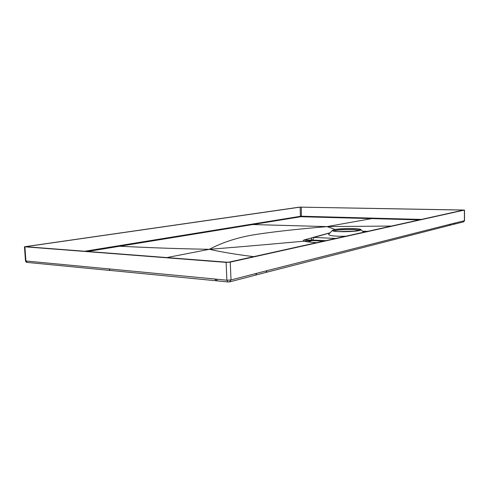 <?xml version="1.0" encoding="UTF-8"?>
<svg xmlns="http://www.w3.org/2000/svg" width="489" height="489" viewBox="0 0 489 489"><rect width="100%" height="100%" fill="white"/><g stroke="black" fill="none" stroke-linecap="round" stroke-linejoin="round"><path stroke-width="0.73" d="M354.25 231.193L338.632 231.584M333.296 230.942C337.502 229.879 344.122 229.439 353.15 229.616L359.421 230.307M339.311 231.615C348.614 232.049 361.97 230.753 359.941 229.647C359.207 229.188 356.933 228.883 353.131 228.73C343.963 228.332 330.9 229.573 332.758 230.704C333.419 231.144 335.607 231.45 339.311 231.615M334.317 229.616C340.258 228.302 358.309 228.161 360.656 229.433C361.444 229.799 360.949 230.178 359.183 230.576C352.942 232.073 332.049 232.024 332.257 230.533L334.317 229.616M345.778 236.224C335.295 236.438 329.549 235.839 328.547 234.433L329.28 233.663M329.439 232.96L330.069 232.831M335.735 238.455L314.005 237.434L312.826 240.026L311.31 239.659M325.766 240.661L311.31 240.013M313.003 237.373L313.339 237.275C312.055 237.617 311.377 238.449 311.31 239.769L311.151 240.496L311.401 240.178M312.422 237.654L304.048 239.958C303.076 240.417 303.058 240.826 303.993 241.175L307.991 241.933L312.826 240.295L324.855 240.863M304.048 239.958L311.285 240.087M253.687 256.652C236.462 254.531 221.682 252.086 209.353 249.304C256.908 245.564 282.422 243.082 303.993 241.175L311.151 240.496L323.571 241.15M255.833 275.044L265.912 272.434L267.128 270.637L231.01 279.952L226.878 280.209L216.315 279.158L217.464 280.894L227.972 281.951M24.896 246.866L25.929 260.992L25.495 260.882L24.462 246.774L226.114 262.385L230.258 262.141L464.361 210.087L464.428 220.704L450.381 224.176L449.391 225.405L376.805 244.011M229.475 281.86L231.01 279.952L230.258 262.141M217.782 280.857L217.464 280.894M216.205 280.704L214.738 279.005L25.929 260.992L27.176 262.41L110.227 270.478L108.998 268.919M453.914 224.262L463.456 221.89L464.538 220.625L464.471 210.05M24.462 246.774L299.604 207.122L464.361 210.087M300.136 207.128L463.706 210.038L229.286 262.067L226.92 262.202L25.507 246.688L300.136 207.128L300.423 216.297L84.615 251.267M300.79 216.731L371.726 218.607L371.933 218.112L301.609 216.236L300.423 216.297L300.79 216.731L252.801 224.543L252.41 224.066M421.487 219.427L371.933 218.112M419.373 219.897L371.726 218.607L327.025 226.609C294.433 229.365 269.213 232.232 251.37 235.215C235.49 238.149 221.486 242.85 209.353 249.304L166.841 257.587M87.574 251.493L119.677 246.248L119.237 245.649M391.652 226.046L327.025 226.609L252.801 224.543L119.677 246.248C141.309 247.232 168.222 248.601 209.353 249.304M327.025 226.609L335.203 229.457M307.991 241.933L316.615 242.697M314.005 237.434L330.032 232.868M367.563 231.395L362.52 231.193M329.714 232.886L313.706 237.251M267.128 270.637L450.381 224.176M230.038 281.786L255.576 275.111L256.792 273.284M214.738 279.005L216.315 279.158M110.538 270.46L217.428 280.888M226.114 262.385L226.878 280.209L228.008 281.957L229.781 281.853M449.587 225.356L453.719 224.31L454.709 223.094M27.133 262.404C26.412 262.428 25.862 261.921 25.495 260.882L25.489 260.833M301.322 207.073L301.383 216.7M359.941 229.647L359.947 230.044M361.029 229.781L363.651 232.257M332.257 230.533L328.547 234.433M367.6 231.383L362.514 231.187M266.163 272.373L376.579 244.066M463.713 221.817L464.538 220.661"/></g></svg>
